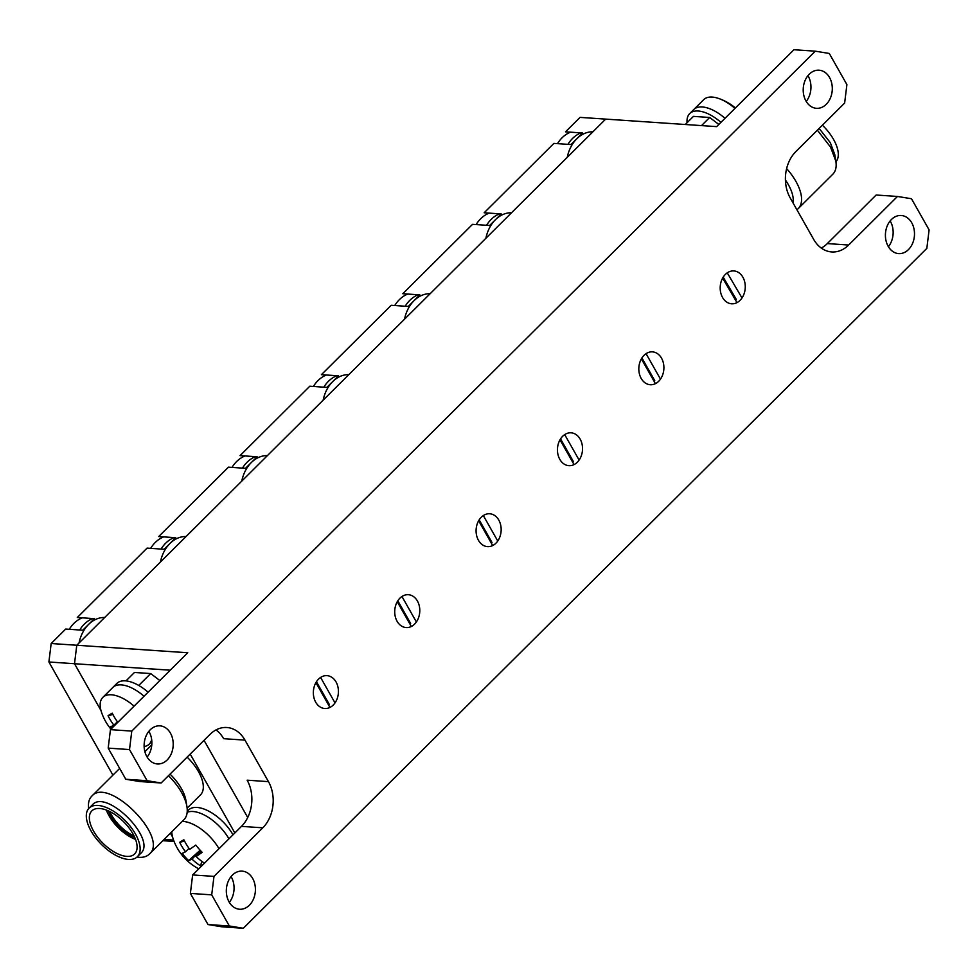 <?xml version="1.0" encoding="UTF-8"?>
<svg xmlns="http://www.w3.org/2000/svg" width="978" height="978" viewBox="0 0 978 978"><rect width="100%" height="100%" fill="white"/><g stroke="black" fill="none" stroke-linecap="round" stroke-linejoin="round"><path stroke-width="1.47" d="M326.872 387.386L309.806 386.224L240.05 455.614L257.128 456.763L245.502 468.328L228.436 467.166L158.693 536.555L175.759 537.704L164.133 549.269L147.067 548.108L77.323 617.497L94.389 618.646L82.763 630.211L65.697 629.062L51.162 643.512L76.773 645.248L605.675 119.108L580.064 117.384L565.529 131.834L582.607 132.996L570.981 144.548L553.903 143.399L484.159 212.776L501.237 213.938L489.611 225.49L472.545 224.341L402.789 293.718L419.868 294.879L408.242 306.444L391.176 305.283L321.42 374.672L338.498 375.821L326.872 387.386M112.922 775.138L48.9 661.984L51.162 643.512M164.084 839.442L173.571 840.09M162.837 840.689L174.084 841.459M172.605 837.095L170.38 833.183L172.605 837.095M48.9 661.984L74.511 663.72L100.978 710.493L74.511 663.72L76.773 645.248L605.675 119.108L716.642 126.627L793.94 49.731L815.273 51.174L829.283 53.46L846.899 84.585L844.637 103.057L795.811 151.627A32.934 25.049 -86.1 0 0 790.151 197.813L813.635 239.317A32.934 25.049 -86.1 0 0 831.752 251.945A32.934 25.049 -86.1 0 0 848.659 245.026L827.315 243.583A32.934 25.049 -86.1 0 1 821.3 248.07M687.082 122.727A32.934 16.161 45.2 0 1 689.673 113.619A32.934 16.161 45.2 0 1 720.933 122.348M734.955 108.411A32.934 16.161 -134.8 0 0 718.475 98.411A32.934 16.161 -134.8 0 0 705.199 98.497A32.934 16.161 -134.8 0 0 703.695 99.67L693.744 109.573A32.934 16.161 45.2 0 1 725.004 118.301A32.934 16.161 -134.8 0 0 695.26 108.387A32.934 16.161 -134.8 0 0 693.744 109.573L689.673 113.619M567.912 144.341A32.934 25.049 -86.1 0 1 580.981 132.886A32.934 25.049 93.9 0 0 567.912 144.341M567.252 157.336A32.934 25.049 -86.1 0 1 592.9 131.822M486.543 225.295A32.934 25.049 -86.1 0 1 499.611 213.827A32.934 25.049 93.9 0 0 486.543 225.295M485.883 238.277A32.934 25.049 -86.1 0 1 511.531 212.764M405.173 306.236A32.934 25.049 -86.1 0 1 418.242 294.769A32.934 25.049 93.9 0 0 405.173 306.236M404.513 319.219A32.934 25.049 -86.1 0 1 430.161 293.706M323.816 387.178A32.934 25.049 -86.1 0 1 336.872 375.711A32.934 25.049 93.9 0 0 323.816 387.178M323.143 400.161A32.934 25.049 -86.1 0 1 348.791 374.647M242.446 468.12A32.934 25.049 -86.1 0 1 255.502 456.653A32.934 25.049 93.9 0 0 242.446 468.12M241.774 481.103A32.934 25.049 -86.1 0 1 267.422 455.589M161.077 549.061A32.934 25.049 -86.1 0 1 174.133 537.594A32.934 25.049 93.9 0 0 161.077 549.061M160.404 562.044A32.934 25.049 -86.1 0 1 186.052 536.531M79.707 630.003A32.934 25.049 -86.1 0 1 92.763 618.536A32.934 25.049 93.9 0 0 79.707 630.003M79.035 642.986A32.934 25.049 -86.1 0 1 104.683 617.485M228.938 838.843A32.934 16.161 -134.8 0 0 187.165 812.302A32.934 16.161 45.2 0 1 228.938 838.843M232.996 834.784A32.934 16.161 -134.8 0 0 188.473 810.065L187.238 811.288M144.035 696.238A32.934 16.161 -134.8 0 0 112.776 687.497A32.934 16.161 45.2 0 1 144.035 696.238M148.106 692.192A32.934 16.161 -134.8 0 0 116.847 683.451L102.824 697.4A32.934 16.161 45.2 0 1 134.084 706.128M722.62 278.119L736.996 302.618M741.886 297.777L727.253 272.838M736.287 299.415L723.207 277.129M334.904 702.717L320.601 677.436M315.906 682.62L329.941 707.436M329.28 704.38L316.444 681.715M641.372 358.853L655.419 383.669M660.37 378.951L646.067 353.657M654.747 380.613L641.923 357.948M560.003 439.794L574.049 464.611M579.013 459.892L564.697 434.611M573.377 461.555L560.553 438.89M478.633 520.736L492.68 545.553M497.643 540.834L483.328 515.553M492.007 542.497L479.183 519.831M397.264 601.678L411.31 626.495M416.273 621.776L401.958 596.494M410.638 623.438L397.814 600.773M151.663 739.515A32.934 16.161 45.2 0 1 149.279 744.099A32.934 16.161 45.2 0 1 147.764 745.273A32.934 16.161 45.2 0 1 144.133 746.556M110.942 729.16A52.69 52.69 0 0 1 101.48 712.18A32.934 16.161 45.2 0 1 102.824 697.4M111.798 728.304A52.054 51.712 -69.1 0 1 110.575 726.691A52.47 5.391 -41.5 0 0 113.888 725.211A52.47 45.391 -121.3 0 1 108.045 715.713A52.054 6.626 -18.5 0 1 112.225 713.182A52.47 45.391 58.7 0 0 117.812 722.326M198.778 868.831A52.69 52.69 0 0 1 173.118 838.794A32.934 16.161 45.2 0 1 171.786 831.789M182.25 821.373A32.934 16.161 45.2 0 1 218.986 848.733M203.387 864.259A52.054 16.186 114.4 0 1 200.514 865.86A52.47 45.391 -121.3 0 1 191.945 859.075A52.47 5.391 138.5 0 1 188.632 860.567A52.054 51.712 -69.1 0 1 182.201 853.305A52.47 5.391 -41.5 0 0 185.514 851.814A52.47 45.391 -121.3 0 1 179.683 842.327A52.054 6.626 -18.5 0 1 183.864 839.784A52.47 45.391 58.7 0 0 189.695 849.283A52.47 5.391 -41.5 0 0 195.747 845.078A52.054 28.9 52.4 0 0 202.177 852.339A52.47 5.391 138.5 0 1 196.126 856.545A52.47 45.391 58.7 0 0 204.463 863.171M134.744 837.4A27.726 13.619 45.2 0 1 110.722 815.835A27.726 13.619 45.2 0 1 108.375 810.896M134.072 835.97A27.726 13.619 45.2 0 1 111.529 815.029A27.726 13.619 45.2 0 1 109.793 811.569M93.558 831.104A30.367 14.902 45.2 0 1 91.81 810.909A30.367 14.902 45.2 0 1 123.803 821.923A30.367 14.902 45.2 0 1 134.646 853.965A30.367 14.902 45.2 0 1 93.558 831.104M135.563 839.417A30.367 14.902 45.2 0 1 109.01 815.725A30.367 14.902 45.2 0 1 106.357 810.065M91.04 830.933A34.254 16.809 45.2 0 1 89.071 808.146A34.254 16.809 45.2 0 1 125.147 820.579A34.254 16.809 45.2 0 1 137.385 856.716A34.254 16.809 45.2 0 1 91.04 830.933M89.071 808.146L92.323 804.918C106.211 788.109 157.507 839.686 140.636 853.476L137.385 856.716M88.656 808.598C87.947 803.158 88.974 799.026 91.749 796.19C108.301 776.165 169.475 837.657 149.353 854.1C146.517 856.862 142.372 857.865 136.944 857.131M168.448 775.713A40.844 20.049 45.2 0 1 181.59 792.535A40.844 20.049 45.2 0 1 186.932 806.703A40.844 20.049 45.2 0 1 183.937 819.698L149.353 854.1M170.038 774.124A34.915 17.139 45.2 0 1 181.419 788.635A34.915 17.139 45.2 0 1 185.979 800.737L186.932 806.703M144.891 751.703L151.26 745.358A34.915 17.139 45.2 0 1 151.786 744.881M187.128 757.131A34.915 17.139 45.2 0 1 200.502 794.857L187.128 808.158M82.323 617.839A32.934 25.049 93.9 0 0 69.267 629.294M163.693 536.898A32.934 25.049 93.9 0 0 150.636 548.352M245.062 455.944A32.934 25.049 93.9 0 0 232.006 467.411M326.432 375.002A32.934 25.049 93.9 0 0 313.376 386.469M407.802 294.06A32.934 25.049 93.9 0 0 394.745 305.527M489.171 213.118A32.934 25.049 93.9 0 0 476.115 224.585M570.541 132.177A32.934 25.049 93.9 0 0 557.484 143.644M796.887 209.72A40.844 20.049 -134.8 0 0 798.268 208.583L832.853 174.182C835.725 171.236 836.728 166.908 835.848 161.174L834.784 154.561L830.31 142.678L819.136 128.424M835.945 161.786A34.254 16.809 -134.8 0 0 833.562 139.438A34.254 16.809 -134.8 0 0 822.388 125.196M835.848 161.174L830.505 147.018L817.363 130.196M798.268 208.583A40.844 20.049 -134.8 0 0 795.933 181.419A40.844 20.049 -134.8 0 0 786.63 168.607M793.011 202.874A34.915 17.139 -134.8 0 0 788.427 184.805A34.915 17.139 -134.8 0 0 785.432 180.062M722.559 297.483A16.467 12.518 -86.1 0 1 721.825 279.769A16.467 12.518 -86.1 0 1 733.842 270.93A16.467 12.518 -86.1 0 1 745.224 288.204A16.467 12.518 -86.1 0 1 731.617 303.791A16.467 12.518 -86.1 0 1 722.559 297.483M641.189 378.425A16.467 12.518 -86.1 0 1 640.456 360.711A16.467 12.518 -86.1 0 1 652.473 351.872A16.467 12.518 -86.1 0 1 663.854 369.158A16.467 12.518 -86.1 0 1 650.248 384.733A16.467 12.518 -86.1 0 1 641.189 378.425M559.819 459.367A16.467 12.518 -86.1 0 1 559.086 441.653A16.467 12.518 -86.1 0 1 571.103 432.826A16.467 12.518 -86.1 0 1 582.485 450.1A16.467 12.518 -86.1 0 1 568.878 465.675A16.467 12.518 -86.1 0 1 559.819 459.367M478.45 540.308A16.467 12.518 -86.1 0 1 477.729 522.594A16.467 12.518 -86.1 0 1 489.733 513.768A16.467 12.518 -86.1 0 1 501.115 531.042A16.467 12.518 -86.1 0 1 487.509 546.629A16.467 12.518 -86.1 0 1 478.45 540.308M397.08 621.25A16.467 12.518 -86.1 0 1 396.359 603.536A16.467 12.518 -86.1 0 1 408.364 594.71A16.467 12.518 -86.1 0 1 419.745 611.983A16.467 12.518 -86.1 0 1 406.139 627.57A16.467 12.518 -86.1 0 1 397.08 621.25M315.711 702.204A16.467 12.518 -86.1 0 1 314.989 684.49A16.467 12.518 -86.1 0 1 326.994 675.651A16.467 12.518 -86.1 0 1 338.376 692.925A16.467 12.518 -86.1 0 1 324.769 708.512A16.467 12.518 -86.1 0 1 315.711 702.204M807.95 75.636A19.108 14.523 -86.1 0 1 806.214 101.431M805.958 100.991A19.108 14.523 -86.1 0 1 805.102 80.453A19.108 14.523 -86.1 0 1 819.038 70.196A19.108 14.523 -86.1 0 1 832.241 90.245A19.108 14.523 -86.1 0 1 816.459 108.313A19.108 14.523 -86.1 0 1 805.958 100.991M890.151 220.93A19.108 14.523 -86.1 0 1 888.403 246.725M888.158 246.285A19.108 14.523 -86.1 0 1 887.303 225.735A19.108 14.523 -86.1 0 1 901.239 215.49A19.108 14.523 -86.1 0 1 914.442 235.527A19.108 14.523 -86.1 0 1 898.66 253.608A19.108 14.523 -86.1 0 1 888.158 246.285M231.065 876.569A19.108 14.523 -86.1 0 1 229.317 902.364M229.072 901.924A19.108 14.523 -86.1 0 1 228.216 881.374A19.108 14.523 -86.1 0 1 242.153 871.129A19.108 14.523 -86.1 0 1 255.356 891.166A19.108 14.523 -86.1 0 1 239.573 909.247A19.108 14.523 -86.1 0 1 229.072 901.924M148.864 731.275A19.108 14.523 -86.1 0 1 147.128 757.07M146.871 756.642A19.108 14.523 -86.1 0 1 146.015 736.092A19.108 14.523 -86.1 0 1 159.952 725.847A19.108 14.523 -86.1 0 1 173.155 745.884A19.108 14.523 -86.1 0 1 157.372 763.952A19.108 14.523 -86.1 0 1 146.871 756.642M170.209 670.199L74.511 663.72L76.773 645.248L187.739 652.754L110.441 729.649L131.785 731.092L129.512 749.564L108.179 748.121L110.441 729.649M243.339 928.269L221.994 926.826L207.996 924.54L229.329 925.983L243.339 928.269L926.838 248.351L929.1 229.879L911.484 198.742L897.474 196.456L848.659 245.026M897.474 196.456L876.141 195.013L827.315 243.583M229.329 925.983L211.713 894.858L190.38 893.415L192.642 874.943L213.986 876.386L211.713 894.858M207.996 924.54L190.38 893.415M161.138 782.987L139.805 781.544L125.795 779.258L147.128 780.701L161.138 782.987L209.964 734.417A32.934 25.049 -86.1 0 1 226.859 727.51A32.934 25.049 -86.1 0 1 244.977 740.126L268.461 781.642L247.128 780.187A32.934 25.049 -86.1 0 1 241.468 826.373L192.642 874.943M268.461 781.642A32.934 25.049 -86.1 0 1 262.801 827.816L213.986 876.386M147.128 780.701L129.512 749.564M125.795 779.258L108.179 748.121M215.979 729.93A32.934 25.049 -86.1 0 1 223.644 738.683L244.977 740.126M131.785 731.092L815.273 51.174M159.83 680.517L150.673 673.561L134.463 672.461L125.966 680.908M247.715 817.51L204.035 740.309M685.297 124.499L693.463 116.382L709.673 117.482L718.83 124.438M709.673 117.482L701.519 125.6M234.842 832.963L190.209 754.075M138.729 685.456L150.673 673.561M201.272 851.41L196.126 856.545M189.011 848.342L185.514 851.814M188.632 860.567L200.16 850.237M191.945 859.075L200.49 850.579M200.514 865.86L201.835 861.349M179.683 842.327L184.524 841.08M117.384 721.74L113.888 725.211M108.045 715.713L112.886 714.478M262.801 827.816L241.468 826.373M149.279 744.099L151.847 741.544M91.749 796.19L119.671 768.427M735.407 107.947A52.69 52.69 0 0 0 718.475 98.411"/></g></svg>
